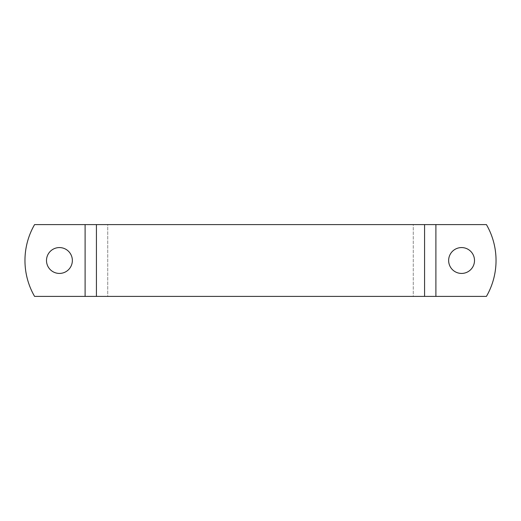 <?xml version="1.0" encoding="UTF-8"?>
<svg xmlns="http://www.w3.org/2000/svg" width="521" height="521" viewBox="0 0 521 521"><rect width="100%" height="100%" fill="white"/><g stroke="black" fill="none" stroke-linecap="round" stroke-linejoin="round"><path stroke-width="0.39" stroke-dasharray="2.6 1.95" d="M85.105 296.403L34.581 296.403A71.813 71.813 0 0 1 34.581 224.597A71.813 71.813 0 0 0 34.581 296.403A71.813 71.813 0 0 1 34.581 224.597L107.736 224.597L85.105 224.597L85.105 296.403L413.264 296.403L107.736 296.403L107.736 224.597L85.105 224.597L85.105 296.403L85.105 224.597M46.499 260.5A12.927 12.927 0 0 0 65.893 271.695A12.927 12.927 0 0 0 65.893 249.305A12.927 12.927 0 0 0 46.499 260.5A12.927 12.927 0 0 1 59.427 247.573A12.927 12.927 0 0 1 72.354 260.5A12.927 12.927 0 0 1 59.427 273.427A12.927 12.927 0 0 1 46.499 260.5A12.927 12.927 0 0 0 59.427 273.427A12.927 12.927 0 0 0 72.354 260.5A12.927 12.927 0 0 0 59.427 247.573A12.927 12.927 0 0 0 46.499 260.5M486.419 296.403A71.813 71.813 0 0 0 486.419 224.597A71.813 71.813 0 0 1 486.419 296.403L435.895 296.403L486.419 296.403A71.813 71.813 0 0 0 486.419 224.597L96.424 224.597L96.424 296.403L435.895 296.403L413.264 296.403L413.264 224.597L435.895 224.597L424.576 224.597L424.576 296.403L486.419 296.403M486.419 224.597L435.895 224.597L486.419 224.597M474.501 260.5A12.927 12.927 0 0 0 455.107 249.305A12.927 12.927 0 0 0 455.107 271.695A12.927 12.927 0 0 0 474.501 260.5A12.927 12.927 0 0 1 461.573 273.427A12.927 12.927 0 0 1 448.646 260.5A12.927 12.927 0 0 1 461.573 247.573A12.927 12.927 0 0 1 474.501 260.5A12.927 12.927 0 0 0 461.573 247.573A12.927 12.927 0 0 0 448.646 260.5A12.927 12.927 0 0 0 461.573 273.427A12.927 12.927 0 0 0 474.501 260.5M424.576 296.403L413.264 296.403L413.264 224.597L424.576 224.597M96.424 296.403L107.736 296.403L107.736 224.597L96.424 224.597M435.895 224.597L435.895 296.403"/><path stroke-width="0.78" d="M435.895 296.403L486.419 296.403A71.813 71.813 0 0 0 486.419 224.597L435.895 224.597L435.895 296.403L34.581 296.403A71.813 71.813 0 0 1 34.581 224.597L435.895 224.597M474.501 260.5A12.927 12.927 0 0 1 455.107 271.695A12.927 12.927 0 0 1 455.107 249.305A12.927 12.927 0 0 1 474.501 260.5M46.499 260.5A12.927 12.927 0 0 1 65.893 249.305A12.927 12.927 0 0 1 65.893 271.695A12.927 12.927 0 0 1 46.499 260.5M85.105 224.597L85.105 296.403M424.576 224.597L424.576 296.403M96.424 224.597L96.424 296.403"/></g></svg>
